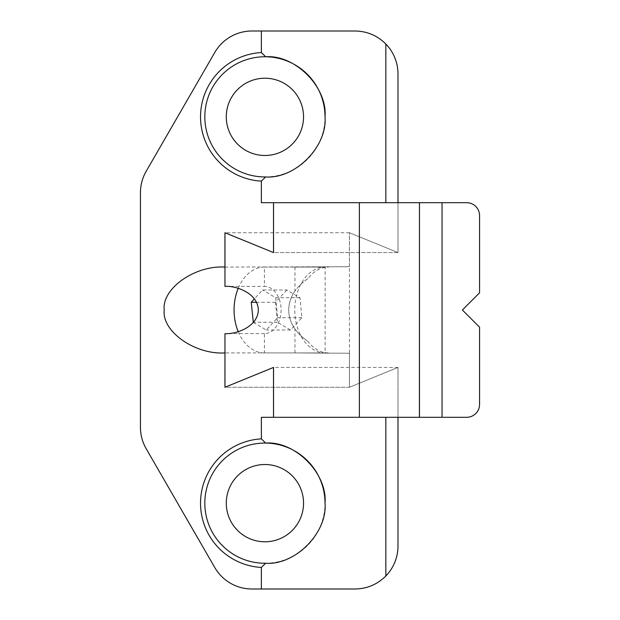 <?xml version="1.0" encoding="UTF-8"?>
<svg xmlns="http://www.w3.org/2000/svg" width="620" height="620" viewBox="0 0 620 620"><rect width="100%" height="100%" fill="white"/><g stroke="black" fill="none" stroke-linecap="round" stroke-linejoin="round"><path stroke-width="0.46" stroke-dasharray="3.1 2.33" d="M307.838 341.271C303.041 338.233 298.747 334.134 294.965 328.972C290.827 322.981 288.75 316.657 288.711 310C289.021 322.276 295.399 332.708 307.838 341.271A42.92 30.349 90 0 0 328.631 352.92L224.967 352.92M226.285 503.153A38.634 38.634 0 0 1 264.918 464.519A38.634 38.634 0 0 1 303.544 503.153A38.634 38.634 0 0 1 264.918 541.787A38.634 38.634 0 0 1 226.285 503.153M226.285 116.847A38.634 38.634 0 0 1 264.918 78.213A38.634 38.634 0 0 1 303.544 116.847A38.634 38.634 0 0 1 264.918 155.481A38.634 38.634 0 0 1 226.285 116.847M265.654 56.761A60.094 60.094 0 0 0 204.825 116.847A60.094 60.094 0 0 0 264.918 176.94A60.094 60.094 0 0 0 325.012 116.847M265.654 443.068A60.094 60.094 0 0 0 204.825 503.153A60.094 60.094 0 0 0 264.918 563.247A60.094 60.094 0 0 0 325.012 503.153M397.993 417.307L397.993 367.435L397.993 417.307L273.529 417.307L397.978 417.307L397.978 367.435L397.978 546.081A42.92 42.92 0 0 1 355.058 589L251.96 589A42.92 42.92 0 0 1 214.784 567.54L146.188 448.733A42.92 42.92 0 0 1 140.438 427.265L140.438 192.735A42.92 42.92 0 0 1 146.188 171.267L214.784 52.46A42.92 42.92 0 0 1 251.96 31L355.058 31A42.92 42.92 0 0 1 397.978 73.919L397.978 252.565L273.505 252.565M349.417 353.26L294.965 352.92L349.417 353.26L349.417 387.26L397.978 367.435L273.505 367.435M397.978 367.451L349.447 387.26L349.447 232.74L397.993 252.565L397.993 202.694L261.361 202.694M397.978 252.565L349.417 232.74L397.978 252.565L397.993 202.694M349.417 353.369L349.417 387.26L224.944 387.26M224.967 267.081L349.417 266.74L349.417 232.74L349.417 266.74M349.417 232.74L224.944 232.74M294.965 267.081L294.965 291.028C298.747 285.874 303.041 281.774 307.838 278.729A42.92 30.349 90 0 1 328.631 267.081L294.965 267.081L349.417 266.631M307.838 278.729C295.399 287.293 289.021 297.724 288.711 310C288.75 303.343 290.827 297.019 294.965 291.028M349.417 387.26L397.978 367.435M294.965 352.92L294.965 328.972M397.978 252.549L397.978 202.694L466.682 202.694A12.881 12.881 0 0 1 479.562 215.566L479.562 292.834L462.388 310L479.562 327.166L479.562 404.434A12.881 12.881 0 0 1 466.682 417.307L261.361 417.307M286.835 289.997L275.512 302.273L277.373 322.276L290.548 330.003L301.87 317.727L300.01 297.724L286.835 289.997L262.554 289.997L254.378 298.863M277.373 322.276L253.456 322.276M275.512 302.273L256.486 302.273M253.332 322.416L266.267 330.003L277.589 317.727L275.729 297.724L262.554 289.997M290.548 330.003L266.267 330.003M301.87 317.727L277.589 317.727M300.01 297.724L275.729 297.724M264.422 267.081A42.92 30.349 -90 0 0 264.407 267.081L325.113 267.081A42.92 30.349 -90 0 0 325.113 267.081A42.92 30.349 -90 0 0 294.763 310A42.92 30.349 -90 0 0 325.113 352.92A42.92 30.349 -90 0 0 325.128 352.92L325.128 267.081L264.422 267.081L264.422 286.394A23.607 16.694 -90 0 1 281.1 310A23.607 16.694 -90 0 1 264.422 333.606L264.422 352.92L325.128 352.92L264.407 352.92A42.92 30.349 -90 0 0 264.422 352.92M264.407 267.081A42.92 30.349 -90 0 0 238.212 288.339M238.212 331.661A42.92 30.349 -90 0 0 264.407 352.92M349.447 387.26L224.967 387.26M264.422 333.606L224.967 333.606M224.967 286.394L264.422 286.394M349.447 232.74L224.967 232.74M419.469 417.307L419.469 202.694M397.993 252.565L273.529 252.565M397.993 367.435L273.529 367.435"/><path stroke-width="0.93" d="M265.654 176.933C295.19 179.188 327.624 146.351 325.012 116.847C327.624 87.343 295.19 54.506 265.654 56.761A60.094 60.094 0 0 0 204.825 116.847A60.094 60.094 0 0 0 265.654 176.933L261.361 181.133A64.387 64.387 0 0 1 200.531 116.847A64.387 64.387 0 0 1 261.361 52.56L261.361 31L251.96 31A42.92 42.92 0 0 0 214.784 52.46L146.188 171.267A42.92 42.92 0 0 0 140.438 192.735L140.438 427.265A42.92 42.92 0 0 0 146.188 448.733L214.784 567.54A42.92 42.92 0 0 0 251.96 589L355.058 589C367.063 588.798 377.324 584.458 385.841 575.988A42.92 42.92 0 0 0 397.978 546.081L397.978 417.307M224.967 352.92L224.944 387.26L273.505 367.435L273.505 417.307L419.469 417.307L419.469 202.694L419.407 417.307M261.361 181.133L261.361 202.694L273.505 202.694L273.505 252.565L224.944 232.74L224.944 267.081C194.905 265.159 161.525 288.765 164.238 310C161.525 331.235 194.905 354.841 224.944 352.92M303.544 503.153A38.634 38.634 0 0 0 264.918 464.519A38.634 38.634 0 0 0 226.285 503.153A38.634 38.634 0 0 0 264.918 541.787A38.634 38.634 0 0 0 303.544 503.153M303.544 116.847A38.634 38.634 0 0 0 264.918 78.213A38.634 38.634 0 0 0 226.285 116.847A38.634 38.634 0 0 0 264.918 155.481A38.634 38.634 0 0 0 303.544 116.847M325.012 116.847A60.094 60.094 0 0 0 265.654 56.761L261.361 52.56M261.361 567.439L265.654 563.239A60.094 60.094 0 0 1 204.825 503.153A60.094 60.094 0 0 1 265.654 443.068C295.19 440.812 327.624 473.649 325.012 503.153A60.094 60.094 0 0 0 265.654 443.068L261.361 438.867A64.387 64.387 0 0 0 200.531 503.153A64.387 64.387 0 0 0 261.361 567.439L261.361 589M273.505 417.307L261.361 417.307L261.361 438.867M325.012 503.153C327.624 532.658 295.19 565.494 265.654 563.239M273.505 202.694L419.407 202.694M397.978 202.694L397.978 73.919A42.92 42.92 0 0 0 385.841 44.012C377.324 35.541 367.063 31.201 355.058 31L261.361 31M385.841 202.694L385.841 44.012M385.841 417.307L385.841 575.988M256.486 302.273L251.232 302.273L253.332 322.416M254.378 298.863L251.232 302.273M238.212 288.339A42.92 30.349 -90 0 0 238.212 331.661M273.529 202.694L273.529 252.565L224.967 232.74L224.967 286.394C234.74 285.448 257.874 292.547 258.323 310C257.874 327.453 234.74 334.552 224.967 333.606L224.967 387.26L273.529 367.435L273.529 417.307M442.052 202.694L466.682 202.694A12.881 12.881 0 0 1 479.562 215.566L479.562 292.834L462.388 310L479.562 327.166L479.562 404.434A12.881 12.881 0 0 1 466.682 417.307L442.052 417.307L442.052 202.694L419.469 202.694M442.052 417.307L419.469 417.307M359.375 202.694L359.375 417.307"/></g></svg>
